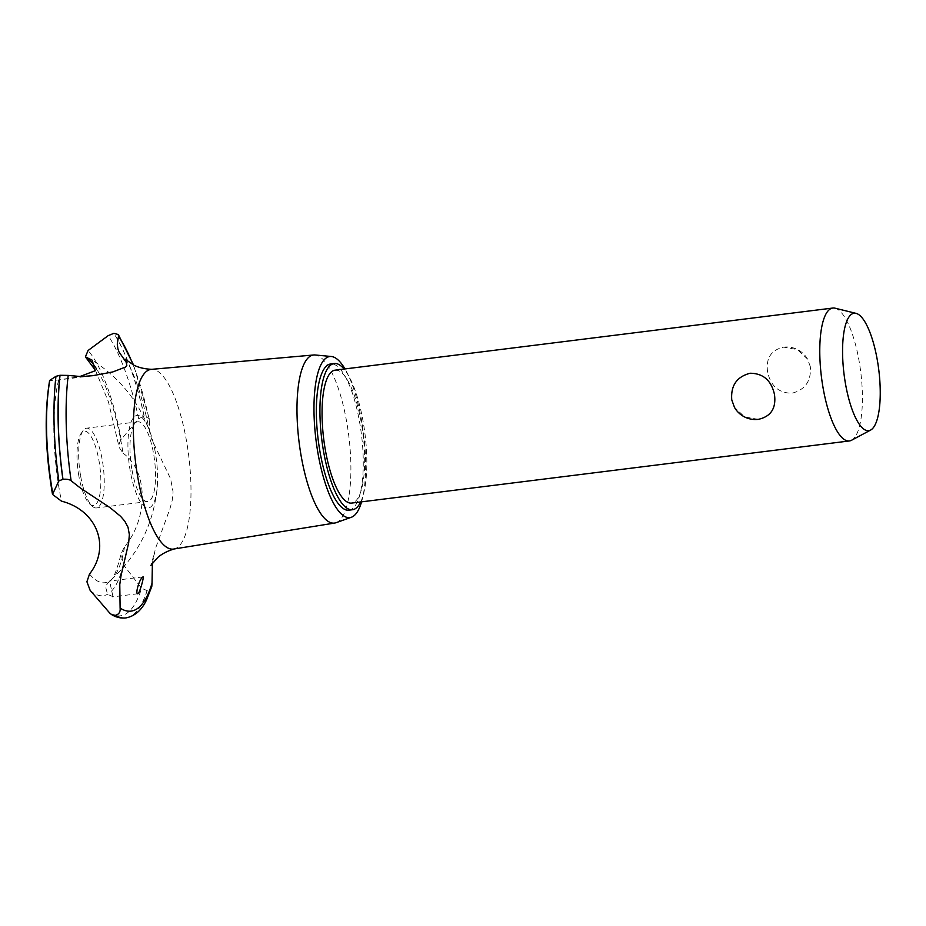 <?xml version="1.0" encoding="UTF-8"?>
<svg xmlns="http://www.w3.org/2000/svg" width="926" height="926" viewBox="0 0 926 926"><rect width="100%" height="100%" fill="white"/><g stroke="black" fill="none" stroke-linecap="round" stroke-linejoin="round"><path stroke-width="0.69" stroke-dasharray="4.63 3.47" d="M348.94 510.168A73.675 21.784 82.9 0 0 359.519 421.712A73.675 21.784 82.9 0 0 330.686 363.964M360.677 501.961A73.675 21.784 82.9 0 0 363.073 421.272A73.675 21.784 82.9 0 0 344.078 369.046M335.073 370.168A66.973 19.805 -97.1 0 1 361.279 422.673A66.973 19.805 -97.1 0 1 351.66 503.084M835.055 308.184A66.973 19.805 -97.1 0 1 859.004 360.538A66.973 19.805 -97.1 0 1 851.55 440.255M810.308 366.615L807.576 359.103L797.425 349.577L783.674 347.146C771.115 349.959 765.756 358.223 767.585 371.951C770.698 386.003 778.801 393.099 791.892 393.237C805.261 389.8 811.396 380.922 810.308 366.615M758.267 419.351L744.643 416.908L734.48 407.382M361.568 501.846A81.175 24.007 82.9 0 0 361.522 420.149A81.175 24.007 82.9 0 0 344.981 368.93M336.022 522.715A84.694 25.048 82.9 0 0 346.59 421.399A84.694 25.048 82.9 0 0 315.095 354.982M173.671 549.049A90.551 26.773 82.9 0 0 174.493 548.875A90.551 26.773 82.9 0 0 177.827 547.15A90.551 26.773 82.9 0 0 186.392 440.371A90.551 26.773 82.9 0 0 152.084 369.335A90.551 26.773 82.9 0 0 151.239 369.37M152.396 563.043L155.464 548.493L169.979 508.652L172.213 500.399L173.081 491.88L170.581 478.742L151.424 438.692L149.769 432.222L149.236 419.918A146.852 43.429 82.9 0 0 133.066 364.775M51.949 379.741C47.828 380.852 50.062 380.91 58.651 379.926L79.578 376.627M155.221 451.957A46.589 13.774 82.9 0 0 150.799 434.19A46.589 13.774 82.9 0 0 132.256 419.49A46.589 13.774 82.9 0 0 130.3 471.38A46.589 13.774 82.9 0 0 150.811 506.904A46.589 13.774 82.9 0 0 157.304 486.324A46.589 13.774 82.9 0 0 155.221 451.957M58.651 379.926A115.437 34.135 82.9 0 0 59.75 492.227A115.437 34.135 82.9 0 0 61.452 501.14M149.236 419.918L149.213 418.621L144.178 416.04L138.68 418.737L121.144 439.491L119.547 442.674L119.199 447.455L122.996 453.184A115.437 34.135 82.9 0 0 121.491 444.121A115.437 34.135 82.9 0 0 96.582 369.011M122.996 453.184C147.998 470.57 148.75 517.345 124.593 546.722L121.237 553.389L123.285 564.547L141.574 588.253L147.049 590.591L151.783 586.459M112.984 596.726L109.604 581.065L105.448 586.32L107.52 594.26L112.984 596.726M89.509 574.062A115.437 34.135 82.9 0 0 109.569 580.961A115.437 34.135 82.9 0 0 111.514 579.468A115.437 34.135 82.9 0 0 124.593 546.722M132.013 470.038A40.188 11.888 82.9 0 0 147.732 501.545A40.188 11.888 82.9 0 0 153.508 453.289A40.188 11.888 82.9 0 0 137.777 421.793A40.188 11.888 82.9 0 0 132.013 470.038M80.712 476.439A40.188 11.888 82.9 0 0 92.542 506.441A40.188 11.888 82.9 0 0 96.443 507.946A40.188 11.888 82.9 0 0 102.207 459.701A40.188 11.888 82.9 0 0 86.488 428.194A40.188 11.888 82.9 0 0 83.085 430.613A40.188 11.888 82.9 0 0 80.712 476.439M78.895 476.207A37.503 11.089 -97.1 0 1 81.106 433.426A37.503 11.089 -97.1 0 1 98.955 460.569A37.503 11.089 -97.1 0 1 89.938 504.195A37.503 11.089 -97.1 0 1 78.895 476.207M125.762 617.943A152.964 45.235 82.9 0 0 133.217 614.667A152.964 45.235 82.9 0 0 147.049 590.591M125.867 617.931A152.964 45.235 82.9 0 0 133.321 614.656A152.964 45.235 82.9 0 0 147.153 590.568M111.363 591.274A128.112 37.885 82.9 0 0 123.285 564.547M109.731 613.058A150.197 44.413 82.9 0 0 127.776 612.595A150.197 44.413 82.9 0 0 141.574 588.253M90.146 590.36A128.112 37.885 82.9 0 0 107.52 594.26M144.178 416.04A152.964 45.235 82.9 0 0 113.863 333.337M144.074 416.052A152.964 45.235 82.9 0 0 113.771 333.348M138.68 418.737A150.197 44.413 82.9 0 0 108.192 335.64M121.144 439.491A128.112 37.885 82.9 0 0 88.074 350.491M807.576 359.103A24.111 24.111 0 0 0 783.801 347.134M125.137 359.149L128.436 364.369C136.145 378.074 143.264 400.692 149.769 432.222M92.878 375.667L61.232 379.614M150.799 434.19C139.861 402.856 120.38 378.213 92.334 360.26M95.424 370.354L108.435 401.803L119.199 447.455M143.125 576.886L109.604 581.065M137.87 593.74L112.509 596.9M111.514 579.468C138.68 554.199 153.947 523.155 157.304 486.324M109.569 580.961C112.636 580.891 116.526 571.689 121.237 553.389M153.693 555.681L150.869 565.369M149.213 418.621L133.587 365.041M147.732 501.545L96.443 507.946M137.777 421.793L86.488 428.194M81.106 433.426L83.085 430.613M89.938 504.195L92.542 506.441"/><path stroke-width="1.39" d="M344.078 369.046A73.675 21.784 82.9 0 0 334.24 363.524L330.686 363.964A73.675 21.784 82.9 0 0 320.107 452.42A73.675 21.784 82.9 0 0 348.94 510.168L352.493 509.728A73.675 21.784 82.9 0 0 360.677 501.961M334.24 363.524A73.675 21.784 82.9 0 0 323.672 451.981A73.675 21.784 82.9 0 0 352.493 509.728M870.648 430.058L851.55 440.255A66.973 19.805 -97.1 0 1 849.385 440.95L351.66 503.084A66.973 19.805 -97.1 0 1 325.454 450.58A66.973 19.805 -97.1 0 1 335.073 370.168L832.798 308.045A66.973 19.805 -97.1 0 1 835.055 308.184L856.075 313.37A59.171 17.501 82.9 0 0 845.577 384.29A59.171 17.501 82.9 0 0 870.648 430.058A59.171 17.501 82.9 0 0 877.235 359.635A59.171 17.501 82.9 0 0 856.075 313.37M731.76 399.858C730.672 385.552 736.807 376.685 750.176 373.247C763.255 373.386 771.358 380.482 774.483 394.534C776.312 408.262 770.941 416.526 758.382 419.339L758.267 419.351A24.111 24.111 0 0 1 734.48 407.382L731.76 399.858M849.385 440.95A66.973 19.805 -97.1 0 1 823.179 388.457A66.973 19.805 -97.1 0 1 832.798 308.045M344.981 368.93A81.175 24.007 82.9 0 0 331.334 356.498A81.175 24.007 82.9 0 0 318.104 453.983A81.175 24.007 82.9 0 0 351.394 517.252A81.175 24.007 82.9 0 0 361.568 501.846M331.334 356.498L315.095 354.982A84.694 25.048 82.9 0 0 313.717 354.982A84.694 25.048 82.9 0 0 301.286 456.703A84.694 25.048 82.9 0 0 334.691 523.051A84.694 25.048 82.9 0 0 336.022 522.715L351.394 517.252M313.717 354.982L151.239 369.37A90.551 26.773 82.9 0 0 137.951 478.117A90.551 26.773 82.9 0 0 173.671 549.049L334.691 523.051M133.066 364.775A146.852 43.429 82.9 0 0 118.482 336.254L117.278 344.044L117.857 348.616L118.991 351.926L126.179 362.274L126.816 365.434L125.45 367.09L112.775 371.939L92.878 375.667L81.291 376.593L68.211 375.412A146.852 43.429 82.9 0 0 71.128 480.779L80.412 488.048L110.194 507.761L120.6 516.326L124.813 521.222L128.019 527.253L129.362 534.603L128.668 542.844L121.04 575.59L119.778 584.514L120.114 608.104A146.852 43.429 82.9 0 0 152.026 583.241L152.396 563.043M68.211 375.412L60.028 375.285L55.954 376.326L49.634 380.447C44.251 413.193 45.2 451.159 52.504 494.38L58.882 480.907L62.98 479.298C66.822 478.974 69.531 479.471 71.128 480.779M79.578 376.627L94.741 370.921L92.334 360.26L85.412 356.857L88.074 350.491L108.192 335.64L113.863 333.337L118.308 334.529L118.482 336.254M96.582 369.011A115.437 34.135 82.9 0 0 87.206 357.679M120.114 608.104C120.519 611.982 118.922 614.401 115.333 615.362A152.964 45.235 82.9 0 0 125.82 617.931A152.964 45.235 82.9 0 0 125.867 617.931C134.883 616.184 141.828 610.072 146.69 599.573L151.783 586.459L152.026 583.241M142.812 577.048C144.653 574.733 140.301 591.32 138.229 593.566C134.571 595.777 139.166 578.993 142.812 577.048L143.125 576.886M115.333 615.362L111.444 614.505L109.731 613.058L90.146 590.36L86.905 581.76L89.509 574.062C111.051 546.699 96.975 510.261 61.452 501.14L52.504 494.38M115.229 615.373A152.964 45.235 82.9 0 0 125.6 617.955A152.964 45.235 82.9 0 0 125.716 617.943A152.964 45.235 82.9 0 0 125.762 617.943M49.807 380.308A128.112 37.885 82.9 0 0 52.632 492.863M55.954 376.326A150.197 44.413 82.9 0 0 58.882 480.907M59.924 375.296A152.964 45.235 82.9 0 0 62.887 479.309M60.028 375.285A152.964 45.235 82.9 0 0 62.98 479.298M152.084 369.335C144.954 369.057 138.854 367.657 133.795 365.133L125.137 359.149M125.6 617.955C120.646 618.429 115.924 617.272 111.444 614.505M150.869 565.369L157.779 557.452C162.062 553.76 167.641 550.901 174.493 548.875M133.587 365.041L118.308 334.529M95.424 370.354L85.412 356.857"/></g></svg>
